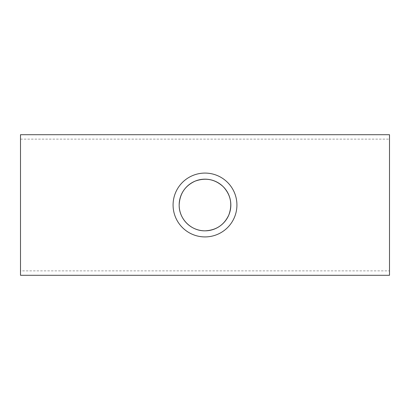 <?xml version="1.0" encoding="UTF-8"?>
<svg xmlns="http://www.w3.org/2000/svg" width="410" height="410" viewBox="0 0 410 410"><rect width="100%" height="100%" fill="white"/><g stroke="black" fill="none" stroke-linecap="round" stroke-linejoin="round"><path stroke-width="0.31" stroke-dasharray="2.05 1.54" d="M20.5 270.866L20.5 139.133L20.5 270.866L389.5 270.866L389.5 139.133L389.5 270.866M205 236.918C187.765 237.19 172.825 222.287 173.082 205C173.066 192.198 181.041 180.226 192.705 175.547C204.354 170.406 218.95 173.579 227.57 182.429C236.421 191.055 239.594 205.646 234.453 217.295C229.738 229.011 217.792 236.924 205 236.918M20.5 134.705L20.5 275.294M389.5 275.294L389.5 134.705M20.5 139.133L389.5 139.133"/><path stroke-width="0.61" d="M179.17 205A25.83 25.83 0 0 1 217.915 182.629A25.83 25.83 0 0 1 217.915 227.371A25.83 25.83 0 0 1 179.17 205C178.919 218.935 191.091 231.086 205 230.83C216.203 230.287 224.147 224.987 228.841 214.932C232.644 204.334 230.784 194.934 223.265 186.734C215.065 179.216 205.666 177.356 195.068 181.159C185.023 185.843 179.724 193.786 179.17 205M173.082 205A31.918 31.918 0 0 0 220.959 232.644A31.918 31.918 0 0 0 220.959 177.356A31.918 31.918 0 0 0 173.082 205M20.5 275.294L20.5 134.705L389.5 134.705L389.5 275.294L20.5 275.294"/></g></svg>
